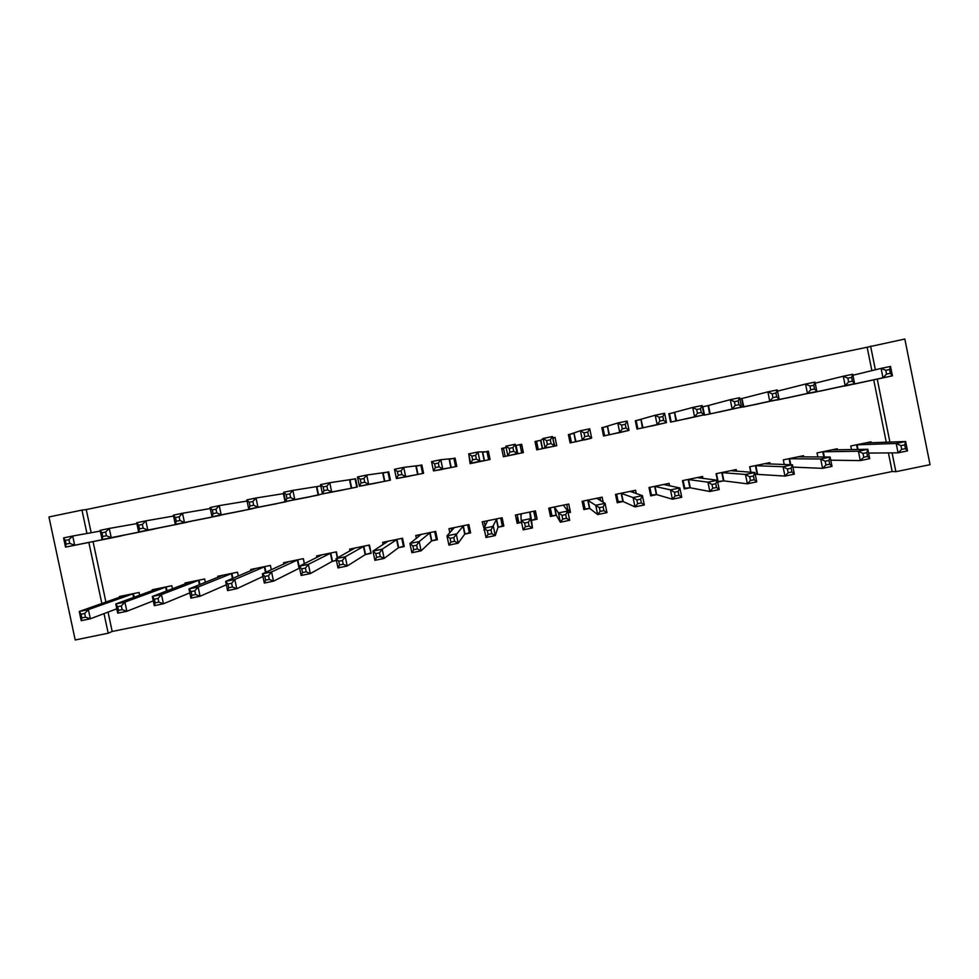 <?xml version="1.0" encoding="UTF-8"?>
<svg xmlns="http://www.w3.org/2000/svg" width="979" height="979" viewBox="0 0 979 979"><rect width="100%" height="100%" fill="white"/><g stroke="black" fill="none" stroke-linecap="round" stroke-linejoin="round"><path stroke-width="1.47" d="M108.057 612.095L112.181 631.492L892.175 471.523L895.871 471.682L892.077 452.885M112.181 631.492L108.18 633.205L75.199 639.972L48.95 516.961L81.967 510.096L86.947 533.482M871.861 370.625L867.149 347.227L904.829 339.028L930.05 464.67L895.871 471.682M535.134 510.94L535.28 511.674L533.898 511.956M506.131 447.489L501.676 448.419L503.39 456.74L523.386 452.604L521.66 444.27L523.092 452.665M521.648 445.641L520.265 445.922M172.475 588.783L171.827 585.723L152.161 589.774L152.345 590.618M139.911 532.038L159.565 527.816M238.301 575.995L237.505 572.201L217.779 576.264L217.999 577.292M205.566 518.393L225.268 514.159M304.42 563.647L303.368 558.642L283.592 562.717L283.873 564.026M271.403 504.736L291.155 500.453M365.803 554.432L371.163 553.331L369.426 545.046L349.589 549.133L349.968 550.944M337.437 491.03L357.311 487.004L355.573 478.707L350.213 479.82M432.033 540.812L437.405 539.71L435.679 531.413L415.781 535.513L416.393 538.401M403.654 477.262L423.589 473.273L421.863 464.964L416.491 466.077M498.458 527.155L503.842 526.053L502.129 517.744L482.17 521.844L484.458 530.043M468.941 455.198L470.104 463.642L490.075 459.506L488.35 451.172L482.965 452.298M567.881 509.349L570.476 512.347L568.762 504.026L548.754 508.138L550.467 516.459L555.864 515.358M570.476 512.347L568.15 512.825M556.329 515.26L560.367 522.211L558.458 512.923L567.771 511.001L563.366 505.14M540.408 440.379L534.999 441.505L536.725 449.838L556.745 445.69L555.032 437.344L552.694 437.833M636.277 493.624L635.591 490.271L615.522 494.395L617.235 502.729L622.644 501.615M618.202 432.963L629.044 430.381L619.695 432.314L617.786 422.989L602.942 427.493L604.63 435.765M607.237 426.526L601.816 427.652L603.529 435.998L623.586 431.678M703.02 478.462L702.616 476.467L682.485 480.616L684.199 488.962L689.62 487.848M685.239 419.073L703.987 414.851L694.613 416.797L692.704 407.448L669.501 413.689L671.19 421.986M674.262 412.624L668.828 413.75L670.542 422.12L690.66 417.849M770.13 464.058L769.837 462.639L749.657 466.787L750.758 472.233M756.791 474.032L755.225 474.35M752.484 405.147L779.186 399.285L769.763 401.231L767.866 391.869L739.928 399.04M741.482 398.686L739.916 399.016M737.689 407.937L757.93 403.948M837.486 449.863L837.265 448.761L817.012 452.922L817.832 456.997M805.105 394.035L825.383 389.985M867.149 347.227L86.238 509.569L91.169 532.723M93.054 541.607L105.928 602.097M892.175 471.523L888.418 452.91M886.276 442.239L873.721 379.852M838.881 387.06L859.195 382.985M871.237 442.802L871.041 441.81L850.763 445.983L851.497 449.594M771.366 400.998L791.632 396.972M803.771 456.936L803.526 455.7L783.31 459.861L784.252 464.523M708.539 405.526L702.849 406.774L704.537 415.072M707.854 405.661L702.408 406.787L704.121 415.157L724.264 410.899M736.538 471.217L736.208 469.553L716.053 473.714L717.754 482.06L723.187 480.946M651.696 426.024L666.491 422.622L657.129 424.568L655.22 415.231L636.191 420.603L637.892 428.888M640.731 419.587L635.298 420.701L637.011 429.059L657.093 424.776M669.587 485.878L669.085 483.369L648.979 487.518L650.692 495.851L656.114 494.738M656.701 494.615L672.389 499.204L670.48 489.879L679.842 487.958L663.652 484.495M584.744 439.889L591.671 438.127L582.334 440.06L580.412 430.736L569.729 434.382L571.43 442.655M573.792 433.464L568.383 434.578L570.108 442.924L590.104 438.519M603.211 502.276L602.158 497.148L582.113 501.272L583.827 509.606L589.236 508.493M521.66 444.27L516.263 445.384M535.28 511.674L537.141 519.2L535.415 510.891L515.431 515.003L517.157 523.312L521.611 522.394M537.141 519.2L531.744 520.314M436.83 470.324L456.814 466.396L455.088 458.074L449.704 459.188M465.221 533.996L470.605 532.882L468.88 524.585L448.957 528.684L449.814 532.809M370.527 484.152L390.425 480.151L388.7 471.841L383.327 472.955M398.906 547.628L404.266 546.527L402.528 538.242L382.667 542.329L383.132 544.557M320.806 485.914L317.147 486.673M304.396 497.883L324.171 493.563M337.62 557.785L336.384 551.85L316.572 555.925L316.89 557.455M336.421 560.477L332.762 561.224M238.46 511.564L258.187 507.318M271.318 569.741L270.412 565.434L250.661 569.497L250.905 570.647M172.708 525.197L192.386 520.999M205.357 582.358L204.648 578.968L184.945 583.019L185.141 583.949M107.152 538.78L126.78 534.62M139.654 595.256L139.055 592.466L119.426 596.505L119.585 597.288M88.856 542.452L101.853 603.529M104.007 613.625L108.18 633.205M86.238 509.569L81.967 510.096M889.911 442.104L877.233 379.093M875.361 369.781L870.6 346.138M555.032 437.344L553.245 438.335M501.676 448.419L503.671 449.165M517.597 516.496L517.157 523.312M484.311 529.333L483.895 530.153M853.725 384.172L892.432 375.826L882.972 377.784L881.076 368.385L852.917 375.238M885.787 370.307L881.076 368.385L890.535 366.427L892.432 375.826L890.352 373.293L889.593 369.524L885.787 370.307L886.546 374.088L890.352 373.293M886.546 374.088L882.972 377.784L844.387 386.105M889.593 369.524L890.535 366.427M904.731 444.87L900.937 445.653L901.696 449.41L905.489 448.639L904.731 444.87L905.636 441.517L907.521 450.891L898.061 452.836L896.177 443.463L905.636 441.517L865.571 442.936M868.606 453.069L898.061 452.836L901.696 449.41M856.233 444.858L896.177 443.463L900.937 445.653M907.521 450.891L905.489 448.639M819.925 391.172L854.618 383.658L845.171 385.616L843.286 376.23L815.189 383.168M847.851 378.175L843.286 376.23L852.721 374.272L854.618 383.658L852.403 381.161L851.644 377.392L847.851 378.175L848.609 381.945L852.403 381.161M848.609 381.945L845.171 385.616L810.6 393.105M851.644 377.392L852.721 374.272M786.186 398.159L816.865 391.478L807.442 393.423L805.546 384.049L777.534 391.135M809.976 386.032L805.546 384.049L814.969 382.091L816.865 391.478L814.516 389.006L813.757 385.249L809.976 386.032L810.734 389.789L814.516 389.006M810.734 389.789L807.442 393.423L776.873 400.093M813.757 385.249L814.969 382.091M866.819 452.665L863.025 453.448L863.784 457.205L867.578 456.422L866.819 452.665L867.847 449.288L869.731 458.649L860.296 460.595L858.412 451.233L867.847 449.288L831.795 449.887M830.755 460.179L860.296 460.595L863.784 457.205M822.47 451.808L858.412 451.233L863.025 453.448M869.731 458.649L867.578 456.422M828.968 460.448L825.187 461.231L825.946 464.988L829.727 464.205L828.968 460.448L830.119 457.046L832.015 466.408L822.593 468.341L820.696 458.98L830.119 457.046L798.069 456.826M792.929 467.105L822.593 468.341L825.946 464.988M788.756 458.747L820.696 458.98L825.187 461.231M832.015 466.408L829.727 464.205M772.92 397.633L776.702 396.85L775.943 393.081L772.162 393.864L772.92 397.633L769.763 401.231L743.918 406.909L741.764 398.624L743.183 407.068M772.162 393.864L767.866 391.869L777.277 389.911L779.186 399.285L776.702 396.85M775.943 393.081L777.277 389.911M718.843 412.11L741.556 407.08L732.157 409.026L730.261 399.665L708.111 405.6L709.555 414.031M734.409 401.696L730.261 399.665L739.659 397.719L741.556 407.08L738.949 404.67L738.178 400.913L734.409 401.696L735.168 405.453L738.949 404.67M735.168 405.453L732.157 409.026L709.824 413.982M738.178 400.913L739.659 397.719M749.853 466.75L750.966 472.245M766.557 463.312L766.679 463.936M791.167 468.219L787.397 469.002L788.156 472.747L791.938 471.976L791.167 468.219L792.464 464.792L794.361 474.142L784.95 476.075L783.053 466.726L792.464 464.792L764.391 463.752M755.201 474.228L784.95 476.075L788.156 472.747M755.103 465.674L783.053 466.726L787.397 469.002M794.361 474.142L791.938 471.976M717.631 481.484L723.885 480.885L747.369 483.797L745.472 474.46L754.858 472.527L730.762 470.679M716.469 473.616L718.084 481.546M733.149 470.189L733.32 470.985M753.438 475.978L754.858 472.527L756.755 481.864L747.369 483.797L750.428 480.505L754.197 479.734L753.438 475.978L749.669 476.761L750.428 480.505M721.486 472.588L745.472 474.46L749.669 476.761M756.755 481.864L754.197 479.734M668.853 413.872L669.501 413.689M697.489 413.26L701.245 412.477L700.487 408.732L696.718 409.503L697.489 413.26L694.613 416.797L676.611 420.86L674.519 412.575L675.975 420.994M696.718 409.503L692.704 407.448L702.09 405.502L703.987 414.851L701.245 412.477M700.487 408.732L702.09 405.502M684.052 488.252L690.281 487.799L709.848 491.507L707.939 482.17L717.313 480.248L697.183 477.593M683.134 480.481L684.762 488.399M699.801 477.054L700.009 478.082M715.771 483.724L717.313 480.248L719.222 489.573L709.848 491.507L712.773 488.24L716.53 487.469L715.771 483.724L712.002 484.495L712.773 488.24M687.919 479.502L707.939 482.17L712.002 484.495M719.222 489.573L716.53 487.469M635.334 420.86L636.191 420.603M659.858 421.056L663.615 420.285L662.844 416.528L659.087 417.311L659.858 421.056L657.129 424.568L643.032 427.811L640.964 419.526L642.432 427.945M659.087 417.311L655.22 415.231L664.582 413.285L666.491 422.622L663.615 420.285M662.844 416.528L664.582 413.285M650.509 494.946L656.358 494.713L654.645 486.367L670.48 489.879L674.409 492.229L675.167 495.974L678.924 495.203L678.166 491.458L674.409 492.229M649.86 487.334L651.476 495.239M666.491 483.907L666.772 485.303M678.166 491.458L679.842 487.958L681.751 497.283L672.389 499.204L675.167 495.974M681.751 497.283L678.924 495.203M601.865 427.872L602.942 427.493M622.289 428.839L626.046 428.068L625.275 424.323L621.518 425.094L622.289 428.839L619.695 432.314L609.501 434.762L607.469 426.477L608.95 434.872M621.518 425.094L617.786 422.989L627.135 421.043L629.044 430.381L626.046 428.068M625.275 424.323L627.135 421.043M568.469 434.945L569.729 434.382M584.781 436.61L588.538 435.839L587.767 432.094L584.01 432.877L584.781 436.61L582.334 440.06L576.019 441.7L574.012 433.416L575.517 441.798M584.01 432.877L580.412 430.736L589.75 428.802L591.671 438.127L588.538 435.839M587.767 432.094L589.75 428.802M554.848 446.081L552.707 437.894M537.202 449.74L536.92 445.91L537.777 449.618M538.279 449.52L536.565 441.26L535.709 442.092L537.153 449.753M551.348 446.816L545.034 447.782L543.112 438.47L540.873 440.269L536.565 441.26M546.576 440.636L543.112 438.47L552.425 436.536L554.347 445.861L551.079 443.597L550.308 439.852L546.576 440.636L547.347 444.368L551.079 443.597M547.347 444.368L545.034 447.782L542.121 448.725M550.308 439.852L552.425 436.536M521.709 452.947L520.008 444.686L515.823 445.469L515.174 444.27L517.096 453.571L508.786 455.627M505.164 456.373L503.463 448.125L506.131 447.513M509.961 452.114L507.783 455.504L505.862 446.191L515.174 444.27L512.923 447.611L509.19 448.382L509.961 452.114L513.694 451.343L512.923 447.611M517.989 453.718L513.694 451.343M505.862 446.191L509.19 448.382M488.472 451.735L477.972 451.98L479.894 461.28L470.605 463.202L475.488 462.529M488.631 459.8L486.918 451.552M489.561 459.604L489.316 455.847M472.637 459.849L470.605 463.202L468.672 453.913L477.972 451.98L475.598 455.345L471.866 456.116L472.637 459.849L476.369 459.078L475.598 455.345M484.691 460.619L479.894 461.28L476.369 459.078M468.672 453.913L471.866 456.116M455.137 458.356L440.831 459.689L442.753 468.978L433.477 470.899L442.251 469.406M455.59 466.64L453.877 458.405M435.374 467.57L433.477 470.899L431.555 461.611L440.831 459.689L438.323 463.079L434.603 463.85L435.374 467.57L439.106 466.799L438.323 463.079M451.429 467.509L442.753 468.978L439.106 466.799M431.555 461.611L434.603 463.85M421.9 465.147L403.74 467.375L405.673 476.651L396.422 478.572L409.051 476.283M422.598 473.481L420.884 465.245M398.184 475.28L396.422 478.572L394.488 469.296L403.74 467.375L401.121 470.789L397.401 471.56L398.184 475.28L401.892 474.509L401.121 470.789M418.217 474.387L405.673 476.651L401.892 474.509M394.488 469.296L397.401 471.56M388.724 471.976L366.721 475.048L368.667 484.324L359.415 486.245L375.912 483.149M389.666 480.297L387.941 472.074M361.043 482.977L359.415 486.245L357.482 476.969L366.721 475.048L363.968 478.486L360.26 479.257L361.043 482.977L364.751 482.206L363.968 478.486M385.065 481.252L368.667 484.324L364.751 482.206M357.482 476.969L360.26 479.257M355.597 478.817L329.764 482.72L331.697 491.984L322.47 493.893L342.809 490.014M356.772 487.114L355.047 478.89M323.963 490.663L322.47 493.893L320.537 484.629L329.764 482.72L326.888 486.171L323.18 486.942L323.963 490.663L327.659 489.892L326.888 486.171M351.95 488.117L331.697 491.984L327.659 489.892M320.537 484.629L323.18 486.942M616.978 501.468L623.219 501.591L634.992 506.889L633.083 497.577L642.42 495.655L630.182 491.385M616.623 494.175L618.251 502.068M633.229 490.748L633.646 492.755M640.621 499.18L642.42 495.655L644.329 504.968L634.992 506.889L637.635 503.683L641.38 502.912L640.621 499.18L636.864 499.951L637.635 503.683M622.35 497.393L621.995 496.708M620.931 493.281L633.083 497.577L636.864 499.951M644.329 504.968L641.38 502.912M583.398 507.501L585.063 508.896L589.762 508.468L597.655 514.562L595.734 505.25L605.071 503.341L596.749 498.262M583.435 501.003L585.063 508.896M600.029 497.589L600.69 500.844M603.137 506.889L605.071 503.341L606.98 512.641L597.655 514.562L600.151 511.393L603.896 510.622L603.137 506.889L599.393 507.66L600.151 511.393M587.522 500.159L599.393 507.66M606.98 512.641L603.896 510.622M549.207 508.052L551.923 515.713L556.072 515.333L554.408 507L558.458 512.923L561.97 515.346L562.741 519.078L566.474 518.307L565.703 514.575L561.97 515.346M550.296 507.82L551.923 515.713M549.77 507.93L550.051 509.545L549.292 508.028M566.865 504.418L568.065 512.445M565.703 514.575L567.771 511.001L569.68 520.302L560.367 522.211L562.741 519.078M569.68 520.302L566.474 518.307M517.206 514.636L518.833 522.517L521.587 522.284M533.751 511.234L535.378 519.115L531.548 520.375L530.031 511.993M520.828 513.889L521.232 520.571L530.532 518.662L532.454 527.95L531.548 520.375M529.113 525.992L532.454 527.95L523.153 529.859L521.232 520.571L524.609 523.031L525.38 526.751L529.113 525.992L528.342 522.26L524.609 523.031M528.342 522.26L530.532 518.662L529.835 512.054M525.38 526.751L523.153 529.859M484.164 521.44L485.143 526.151M502.325 518.686L502.105 519.408L501.664 517.83M500.685 518.038L502.313 525.919L503.169 522.786M487.554 520.742L484.079 528.219L493.355 526.31L495.288 535.586L497.993 527.338L502.313 525.919M491.813 533.653L495.288 535.586L486 537.495L484.079 528.219L487.322 530.691L488.093 534.424L491.813 533.653L491.042 529.933L487.322 530.691M491.042 529.933L496.745 518.846M488.093 534.424L486 537.495M451.172 528.232L451.698 530.777M467.668 524.83L469.296 532.698L470.263 531.279M454.329 527.571L446.975 535.856L456.251 533.947L458.172 543.21L464.719 534.179L469.296 532.698M454.574 541.314L458.172 543.21L448.908 545.119L446.975 535.856L450.083 538.352L450.854 542.072L454.574 541.314L453.803 537.593L450.083 538.352M453.803 537.593L463.508 525.686M450.854 542.072L448.908 545.119M418.229 535.011L418.571 536.688M434.688 531.621L436.328 539.49L437.185 538.646M421.154 534.399L409.932 543.467L419.196 541.571L421.117 550.834L431.494 541.008L436.328 539.49M417.397 548.95L421.117 550.834L411.865 552.731L409.932 543.467L412.905 546.001L413.676 549.708L417.397 548.95L416.626 545.23L412.905 546.001M416.626 545.23L419.196 541.571L430.307 532.515M413.676 549.708L411.865 552.731M385.322 541.779L385.579 542.978M401.769 538.389L403.409 546.258L404.094 545.731M388.027 541.228L372.962 551.079L382.202 549.17L384.135 558.434L398.306 547.836L403.409 546.258M380.28 556.574L384.135 558.434L374.896 560.331L372.962 551.079L375.789 553.624L376.572 557.345L380.28 556.574L379.497 552.866L375.789 553.624M379.497 552.866L382.202 549.17L397.168 539.343M376.572 557.345L374.896 560.331M352.477 548.546L352.66 549.452M368.887 545.156L371.029 552.694M354.949 548.032L336.042 558.666L345.269 556.77L347.202 566.021L365.179 554.652L370.527 553.013M343.213 564.198L347.202 566.021L337.975 567.918L336.042 558.666L338.734 561.248L339.517 564.956L343.213 564.198L342.442 560.49L338.734 561.248M342.442 560.49L345.269 556.77L364.078 546.147M339.517 564.956L337.975 567.918M286.945 498.335L290.641 497.565L289.857 493.857L286.162 494.615L286.945 498.335L285.587 501.529L283.653 492.278L292.868 490.369L294.801 499.62L285.587 501.529L309.756 496.855M320.818 485.963L292.868 490.369L289.857 493.857M318.885 494.97L294.801 499.62L290.641 497.565M283.653 492.278L286.162 494.615M319.668 555.289L319.815 555.999M336.066 551.923L337.327 557.957M321.907 554.836L299.182 566.254L308.385 564.357L310.331 573.596L332.089 561.457L336.348 560.172M306.219 571.797L310.331 573.596L301.116 575.481L299.182 566.254L301.74 568.848L302.523 572.556L306.219 571.797L305.448 568.089L301.74 568.848M305.448 568.089L308.385 564.357L331.037 552.951M302.523 572.556L301.116 575.481M249.988 505.996L253.671 505.225L252.9 501.517L249.204 502.276L249.988 505.996L248.764 509.166L246.818 499.914L256.021 498.005L257.966 507.257L248.764 509.166L276.751 503.695M283.922 493.563L256.021 498.005L252.9 501.517M285.868 501.799L257.966 507.257L253.671 505.225M246.818 499.914L249.204 502.276M303.282 558.666L304.334 563.684M288.927 561.616L262.384 573.816L271.575 571.932L273.52 581.159L299.562 568.077M269.286 579.397L273.52 581.159L264.318 583.043L262.384 573.816L264.807 576.447L265.59 580.155L269.286 579.397L268.503 575.689L264.807 576.447M268.503 575.689L271.575 571.932L298.032 559.743M265.59 580.155L264.318 583.043M213.079 513.645L216.775 512.874L215.992 509.166L212.296 509.937L213.079 513.645L212.002 516.777L210.057 507.538L219.235 505.629L221.193 514.868L212.002 516.777L243.795 510.524M247.063 501.052L219.235 505.629L215.992 509.166M252.9 508.627L221.193 514.868L216.775 512.874M210.057 507.538L212.296 509.937M255.996 568.395L225.635 581.379L234.813 579.482L236.759 588.709L262.935 576.484M232.402 586.972L236.759 588.709L227.581 590.594L225.635 581.379L227.936 584.022L228.719 587.73L232.402 586.972L231.619 583.276L227.936 584.022M231.619 583.276L234.813 579.482L265.089 566.523M228.719 587.73L227.581 590.594M176.244 521.269L179.928 520.51L179.145 516.802L175.461 517.573L176.244 521.269L175.302 524.377L173.344 515.15L182.522 513.253L184.468 522.48L175.302 524.377L210.889 517.34M210.265 508.542L182.522 513.253L179.145 516.802M219.981 515.456L184.468 522.48L179.928 520.51M173.344 515.15L175.461 517.573M223.102 575.162L188.959 588.917L198.125 587.033L200.071 596.248L226.357 584.769M195.58 594.534L200.071 596.248L190.905 598.132L188.959 588.917L191.125 591.597L191.908 595.293L195.58 594.534L194.797 590.839L191.125 591.597M194.797 590.839L198.125 587.033L232.182 573.302M191.908 595.293L190.905 598.132M139.471 528.893L143.142 528.134L142.359 524.426L138.675 525.197L139.471 528.893L138.651 531.976L136.693 522.749L145.859 520.852L147.805 530.08L138.651 531.976L178.031 524.144M173.54 516.055L145.859 520.852L142.359 524.426M187.111 522.26L147.805 530.08L143.142 528.134M136.693 522.749L138.675 525.197M190.256 581.93L152.332 596.456L161.486 594.571L163.432 603.774L189.791 592.882M158.831 602.097L163.432 603.774L154.29 605.658L152.332 596.456L154.364 599.16L155.147 602.844L158.831 602.097L158.035 598.402L154.364 599.16M158.035 598.402L161.486 594.571L199.324 580.058M155.147 602.844L154.29 605.658M102.746 536.504L106.417 535.746L105.634 532.05L101.963 532.809L102.746 536.504L102.073 539.551L100.115 530.337L109.256 528.44L111.214 537.655L102.073 539.551L145.222 530.936M136.876 523.581L109.256 528.44L105.634 532.05M154.278 529.064L111.214 537.655L106.417 535.746M100.115 530.337L101.963 532.809M157.46 588.673L115.767 603.97L124.908 602.097L126.854 611.288L153.275 600.886M122.13 609.636L126.854 611.288L117.725 613.16L115.767 603.97L117.676 606.699L118.459 610.394L122.13 609.636L121.335 605.94L117.676 606.699M121.335 605.94L124.908 602.097L166.516 586.813M118.459 610.394L117.725 613.16M66.082 544.104L69.754 543.345L68.958 539.649L65.299 540.408L66.082 544.104L65.544 547.114L63.574 537.912L72.703 536.027L74.673 545.23L65.544 547.114L112.463 537.728M100.274 531.095L72.703 536.027L68.958 539.649M121.506 535.856L74.673 545.23L69.754 543.345M63.574 537.912L65.299 540.408M124.712 595.416L79.262 611.483L88.391 609.599L90.337 618.789L116.795 608.791M85.479 617.162L90.337 618.789L81.22 620.662L79.262 611.483L81.037 614.237L81.82 617.92L85.479 617.162L84.696 613.478L81.037 614.237M84.696 613.478L88.391 609.599L133.756 593.555M81.82 617.92L81.22 620.662M857.494 449.483L856.552 444.809M858.057 449.471L857.114 444.747M823.841 457.022L822.776 451.76M824.379 457.022L823.302 451.711M790.273 464.719L789.062 458.698M790.775 464.731L789.551 458.649M708.527 405.502L710.24 413.897M757.085 473.995L755.384 465.637M757.538 473.971L755.837 465.588M723.457 480.909L721.756 472.551M723.885 480.885L722.184 472.514M689.877 487.823L688.176 479.465M690.281 487.799L688.567 479.441M656.725 494.701L655.012 486.343M540.873 440.269L542.586 448.615M540.604 440.33L542.329 448.676M516.068 445.421L517.793 453.754M515.823 445.469L517.548 453.803M482.757 452.335L484.47 460.656M482.476 452.384L484.201 460.717M449.483 459.224L451.209 467.558M449.177 459.286L450.903 467.607M416.259 466.114L417.984 474.436M415.916 466.175L417.654 474.497M383.083 472.992L384.82 481.301M382.716 473.065L384.453 481.374M349.956 479.869L351.694 488.166M349.564 479.943L351.302 488.252M622.877 501.591L621.163 493.257M623.219 501.591L621.506 493.245M589.456 508.468L587.743 500.134M589.762 508.468L588.036 500.134M556.341 515.333L554.628 507.012M521.256 515.015L521.024 513.865M531.316 520.485L529.602 512.152M497.993 527.338L496.267 519.017M498.262 527.228L496.537 518.907M464.719 534.179L462.994 525.87M465.013 534.057L463.287 525.747M431.494 541.008L429.757 532.711M431.812 540.885L430.087 532.588M398.306 547.836L396.581 539.539M398.661 547.702L396.936 539.405M365.179 554.652L363.442 546.355M365.559 554.506L363.821 546.221M316.878 486.722L318.616 495.019M316.45 486.808L318.187 495.105M332.089 561.457L330.351 553.172M332.505 561.31L330.767 553.025M283.849 493.575L285.587 501.86M283.396 493.661L285.134 501.958M299.06 568.248L297.322 559.964M299.501 568.089L297.763 559.817M265.517 572.397L264.33 566.755M265.97 572.177L264.795 566.608M232.427 578.491L231.387 573.535M232.916 578.283L231.888 573.376M199.422 584.732L198.492 580.302M199.949 584.524L199.018 580.143M166.491 591.059L165.635 587.07M167.042 590.851L166.197 586.898M133.609 597.459L132.838 593.825M134.196 597.239L133.425 593.641M857.91 449.471L856.955 444.76M824.208 457.022L823.143 451.723M790.591 464.731L789.368 458.661M742.021 398.563L743.734 406.958M708.331 405.551L710.044 413.933M757.342 473.971L755.641 465.6M723.677 480.897L721.976 472.527M674.702 412.526L676.403 420.897M690.073 487.799L688.359 479.441M641.11 419.489L642.824 427.86M656.505 494.701L654.792 486.355M607.58 426.452L609.293 434.811M574.086 433.391L575.811 441.737M540.653 440.33L542.378 448.663M622.999 501.591L621.286 493.245M589.529 508.468L587.816 500.134M556.121 515.333L554.408 507M521.256 514.893L521.048 513.865"/></g></svg>
